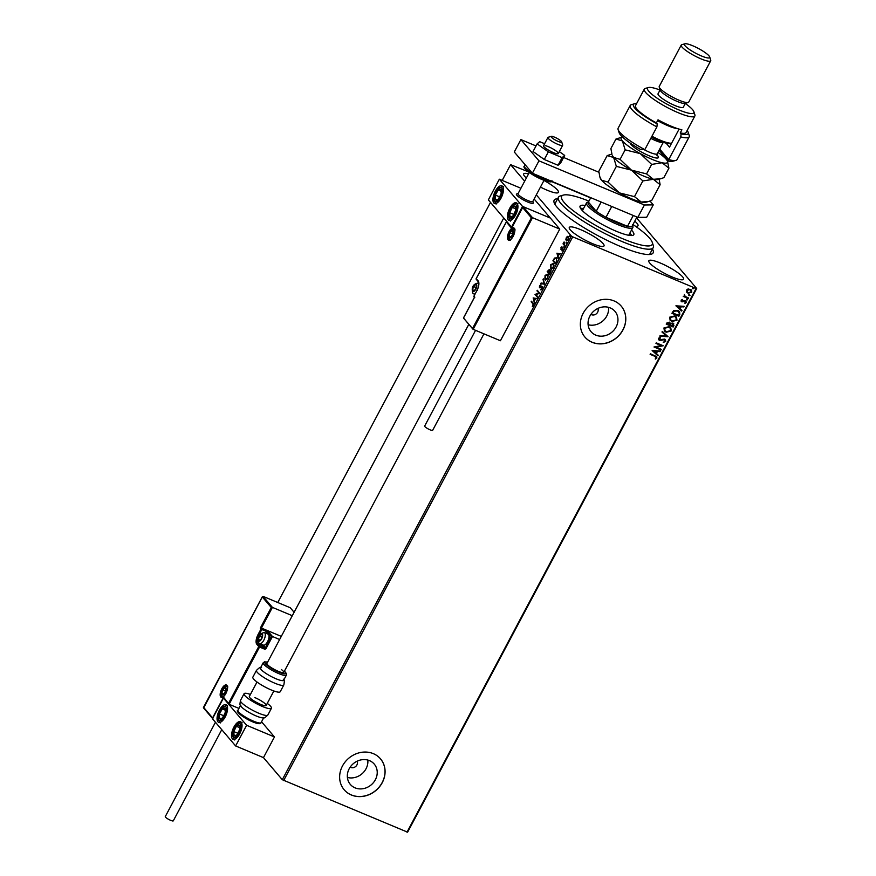<?xml version="1.0" encoding="UTF-8"?>
<svg xmlns="http://www.w3.org/2000/svg" width="876" height="876" viewBox="0 0 876 876"><rect width="100%" height="100%" fill="white"/><g stroke="black" fill="none" stroke-linecap="round" stroke-linejoin="round"><path stroke-width="1.31" d="M652.478 249.047A56.053 10.709 -152 0 1 651.207 254.226A56.053 10.709 -152 0 1 620.646 246.539A56.053 10.709 -152 0 1 554.114 202.608A56.053 10.709 -152 0 1 557.705 198.655M649.346 254.522A53.666 10.249 28 0 0 649.926 253.843L653.222 247.634A53.666 10.249 -152 0 1 602.403 232.228A53.666 10.249 -152 0 1 558.253 197.823A53.666 10.249 -152 0 1 558.45 197.242A53.666 10.249 -152 0 1 560.29 195.961L563.421 195.074A51.279 9.8 28 0 0 561.461 196.848A51.279 9.8 28 0 0 604.987 230.421A51.279 9.8 28 0 0 652.412 243.9A51.279 9.8 28 0 0 652.248 242.302A51.279 9.8 28 0 0 632.976 224.53M590.906 314.396A4.774 4.216 139.6 0 0 591.464 314.692A4.774 4.216 139.6 0 0 596.655 313.531A4.774 4.216 139.6 0 0 597.903 308.44M350.181 767.135A4.774 4.216 139.6 0 0 350.75 767.42A4.774 4.216 139.6 0 0 355.941 766.259A4.774 4.216 139.6 0 0 357.178 761.167M355.054 787.852A15.691 13.874 139.6 0 0 373.57 782.443A15.691 13.874 139.6 0 0 374.227 764.069A15.691 13.874 139.6 0 0 369.519 760.642A15.691 13.874 139.6 0 0 350.991 766.04A15.691 13.874 139.6 0 0 350.334 784.425A15.691 13.874 139.6 0 0 355.054 787.852M347.4 777.461A15.691 13.874 139.6 0 0 367.821 760.061M595.768 335.125A15.691 13.874 139.6 0 0 614.295 329.715A15.691 13.874 139.6 0 0 614.952 311.341A15.691 13.874 139.6 0 0 610.233 307.914A15.691 13.874 139.6 0 0 591.705 313.312A15.691 13.874 139.6 0 0 591.059 331.697A15.691 13.874 139.6 0 0 595.768 335.125M588.125 324.733A15.691 13.874 139.6 0 0 608.546 307.334M592.077 342.275A23.849 21.079 139.6 0 0 620.23 334.063A23.849 21.079 139.6 0 0 621.226 306.129A23.849 21.079 139.6 0 0 614.065 300.928A23.849 21.079 139.6 0 0 585.913 309.14A23.849 21.079 139.6 0 0 584.916 337.074A23.849 21.079 139.6 0 0 592.077 342.275M584.883 337.03A23.849 21.079 139.6 0 0 592.012 342.188A23.849 21.079 139.6 0 0 620.142 334.008A23.849 21.079 139.6 0 0 621.193 306.085M351.364 795.003A23.849 21.079 139.6 0 0 379.516 786.79A23.849 21.079 139.6 0 0 380.512 758.857A23.849 21.079 139.6 0 0 373.34 753.656A23.849 21.079 139.6 0 0 345.199 761.868A23.849 21.079 139.6 0 0 344.202 789.802A23.849 21.079 139.6 0 0 351.364 795.003M344.159 789.758A23.849 21.079 139.6 0 0 351.287 794.915A23.849 21.079 139.6 0 0 379.418 786.736A23.849 21.079 139.6 0 0 380.469 758.824M592.625 243.681A19.677 3.756 28 0 0 604.024 245.915A19.677 3.756 28 0 0 580.678 229.665A19.677 3.756 28 0 0 569.28 227.442A19.677 3.756 28 0 0 592.625 243.681M635.461 226.238A19.677 3.756 28 0 0 638.002 225.712A19.677 3.756 28 0 0 634.761 221.157M540.448 187.081A19.677 3.756 28 0 0 547.018 190.158A19.677 3.756 28 0 0 558.428 192.391A19.677 3.756 28 0 0 543.974 180.456M672.199 277.013A19.677 3.756 28 0 0 683.598 279.236A19.677 3.756 28 0 0 660.252 262.997A19.677 3.756 28 0 0 648.853 260.763A19.677 3.756 28 0 0 672.199 277.013M636.523 217.861L696.705 288.5L407.614 832.189L282.291 779.706L263.468 757.62L274.462 736.946L261.552 721.78M565.863 239.367L566.356 237.506L567.451 236.356L568.404 236.597L568.272 239.75L566.225 240.67L566.257 239.476M566.75 237.67L567.451 236.356L568.404 236.597M566.553 240.911L566.257 239.531M564.878 246.025L563.027 243.846L564.1 241.94L564.878 246.025M560.947 247.667L561.779 246.901L561.155 248.729L562.896 248.215L561.954 250.864L562.611 248.784L560.87 249.299L561.253 247.799M561.155 248.729L562.918 248.226M562.348 250.635L563.005 248.948L562.37 248.707M561.253 249.452L562.184 247.065M556.359 262.055L555.461 263.742L552.931 260.763L554.519 258.059L556.588 257.84L556.359 262.055M549.734 274.495L547.204 271.527L549.263 269.567L549.438 270.881L550.697 270.498L549.734 274.495M544.565 284.24L540.799 283.583L541.116 282.981L543.974 283.474L543.306 278.853L544.565 284.24M537.853 296.855L537.557 297.413L535.028 294.435L538.839 293.033L537.24 290.263L539.78 293.241L535.97 294.643L537.853 296.855M532.816 303.742L531.13 301.76L531.425 301.213L533.134 303.216L533.32 305.582L532.301 306.6L533.21 303.906L531.13 301.76M282.291 779.706L571.371 236.016L536.309 194.866M524.669 181.201L510.577 164.655L502.2 180.401M490.505 202.4L277.758 602.513M533.145 297.96L536.966 298.519L535.433 298.924L534.36 300.95L534.448 303.249L533.199 297.873M542.189 288.905L540.766 289.879L542.014 287.12L539.441 287.722L539.539 285.74L540.711 284.842L539.736 287.153L542.31 286.572L542.189 288.905M542.551 287.646L541.664 287.01M539.988 287.897L539.945 285.905L541.116 285.018M539.736 287.153L540.853 286.813M545.584 280.101L544.938 279.707L545.047 275.382L547.883 274.122L547.741 278.459L545.387 280.046M551.311 269.348L550.654 268.943L550.774 264.618L553.599 263.358L553.457 267.706L551.103 269.282M556.917 253.252L560.739 253.81L559.206 254.204L558.132 256.241L558.22 258.54L556.972 253.153M563.914 247.634L563.805 246.857L564.221 247.361M564.166 247.744L564.253 246.649M566.181 243.364L566.071 242.597L566.487 243.09M566.433 243.473L566.531 242.378M569.882 236.411L569.772 235.633L570.188 236.137M570.134 236.52L570.221 235.425M510.577 164.655L528.316 171.805M551.245 181.409L590.632 197.91M686.532 291.905L686.488 290.055L688.12 288.905L691.416 289.967L691.755 292.255L688.043 293.208L686.828 292.343M688.306 298.53L683.225 296.406L684.265 296.154L684.342 294.489L685.196 296.438L688.602 297.971L688.306 298.53L683.269 296.307M684.342 294.489L685.196 296.438M685.448 300.731L686.291 302.527L684.999 303.381L685.174 301.3L681.856 301.837L681.079 300.216L682.371 299.45L682.119 301.267L684.561 300.588L686.127 301.213M682.327 299.461L681.583 300.282L682.119 301.267M685.634 302.329L684.627 301.235M684.474 301.059L682.59 301.815L681.221 301.399M679.787 314.572L678.889 316.247L671.925 313.334L672.505 312.239L673.677 310.619L677.86 310.378L679.612 311.593L679.787 314.572L678.889 316.247M672.867 323.025L673.94 325.565L673.162 327.011L666.209 324.098L666.745 323.069L669.363 322.127L670.479 323.43L672.867 323.025L673.753 323.649M667.983 336.745L659.792 336.154L660.11 335.552L666.329 336.001L661.982 332.026L662.311 331.424L668.038 336.658L659.869 336.001M661.281 349.36L660.986 349.918L654.022 347.005L661.139 345.56L655.949 343.392L656.244 342.834L663.209 345.746L656.102 347.192L661.281 349.36M656.146 357.802L654.755 356.269L650.123 354.331L650.419 353.773L656.726 356.674L656.858 358.087L655.325 359.116L655.938 356.893M406.99 832.2L696.07 288.511L572.729 236.859L283.649 780.549M652.149 350.531L660.394 351.035L660.066 351.637L657.449 351.451L656.365 353.477L658.205 355.163L657.876 355.765L652.149 350.531M664.851 340.983L663.428 339.373L659.365 340.282L658.423 338.311L660.351 337.402L660.548 338.016L659.135 338.618L659.628 339.713L664.654 339.1L665.727 341.41L663.34 342.406L664.993 341.158L664.347 339.647L660.581 340.446L658.61 339.757M664.873 340.019L664.205 339.483L664.873 340.019M660.263 337.413L658.993 338.443L659.628 339.713M664.654 339.1L665.464 339.669M666.165 332.245L664.391 330.975L663.931 327.952L669.089 326.66L670.797 327.865L671.279 330.975L666.165 332.245L664.326 330.898M671.892 321.481L670.118 320.222L669.658 317.189L674.816 315.907L676.513 317.101L676.995 320.211L671.892 321.481L670.052 320.134M675.922 305.823L684.167 306.326L683.838 306.928L681.221 306.742L680.137 308.768L681.977 310.443L681.648 311.057L675.922 305.823M687.233 298.99L687.561 299.701L686.74 299.92L687.375 299.165L687.704 299.866L686.543 299.384M689.5 294.719L689.828 295.431L689.007 295.65L689.642 294.894L689.981 295.595L688.821 295.113M693.201 287.766L693.529 288.478L692.708 288.697L693.343 287.941L693.672 288.642L692.511 288.16M528.567 173.864A19.677 3.756 28 0 0 523.673 173.919A19.677 3.756 28 0 0 526.366 178.003M571.371 236.016L572.729 236.859M696.07 288.511L696.705 288.5M558.45 197.242L555.154 203.451A53.666 10.249 28 0 0 554.913 204.305M655.993 357.627L654.613 356.105L650.178 354.243M656.65 356.598L656.858 358.087M656.715 357.923L655.182 358.952M660.165 351.013L660.066 351.637M659.924 351.473L657.449 351.451M657.296 351.276L656.365 353.477M658.04 355.01L657.876 355.765M657.734 355.59L652.16 350.51M656.606 351.385L653.704 351.024L655.774 352.94L656.606 351.385L653.846 351.188M661.084 349.283L660.986 349.918M660.843 349.754L654.065 346.918M655.993 343.293L661.139 345.56M662.99 345.702L656.102 347.192M665.399 339.592L665.727 341.41M665.585 341.246L663.198 342.231M659.223 340.118L658.544 339.669M658.993 338.443L659.486 339.549L658.993 338.443M662.004 332.004L666.329 336.001M670.72 327.777L671.279 330.975M671.136 330.8L666.023 332.07M670.118 328.128L668.651 327.055L664.523 328.051L664.983 330.613M668.793 327.219L664.665 328.226L665.048 330.701L666.461 331.686L670.556 330.69L670.195 328.204L668.651 327.055M673.677 323.562L673.162 327.011M673.02 326.836L666.253 324M673.042 323.89L670.72 323.77L670.02 324.897L672.746 326.157L672.571 323.583L670.863 323.934L670.162 325.073M669.549 323.003L668.935 322.521L667.074 323.671L669.45 324.766L669.078 322.686L667.216 323.835M668.935 322.521L669.483 322.915M672.429 323.419L672.976 323.802M676.447 317.013L676.995 320.211M676.852 320.047L671.739 321.317M675.845 317.364L674.367 316.291L670.239 317.298L670.698 319.85M674.52 316.455L670.381 317.462L670.775 319.937L672.177 320.923L676.272 319.926L675.922 317.451L674.367 316.291M678.747 316.083L671.969 313.247M679.535 311.506L679.634 314.396M678.856 311.779L677.422 310.761L674.027 311.024L672.79 312.907L678.473 315.393L679.404 313.236L677.564 310.936L674.181 311.188L672.932 313.071M683.937 306.304L683.838 306.928M683.696 306.764L681.221 306.742M681.068 306.567L680.137 308.768M681.813 310.301L681.648 311.057M681.506 310.881L675.933 305.79M680.378 306.677L677.476 306.304L679.546 308.232L680.378 306.677L677.619 306.48M681.583 300.282L681.977 301.103L681.583 300.282M685.306 300.567L686.291 302.527M686.149 302.351L684.857 303.216M685.492 302.154L685.032 301.136L685.492 302.154M681.703 301.673L681.156 301.311M686.74 299.92L686.401 299.209M684.375 295.026L685.054 296.274L684.375 295.026M689.007 295.65L688.667 294.949M691.339 289.89L691.755 292.255M691.613 292.091L688.043 293.208M687.901 293.033L686.39 291.741M690.803 290.274L689.784 289.507L686.97 290.142L687.332 291.905M689.927 289.682L687.112 290.317L687.408 291.993L688.35 292.65L691.131 292.004L690.879 290.361L689.784 289.507M692.708 288.697L692.368 287.985M532.652 306.261L532.827 305.604M533.451 305.45L533.21 303.906M533.593 298.037L536.922 298.617M534.688 302.8L533.55 298.125M535.05 298.847L533.78 298.639L534.218 300.413L535.389 299.001M537.656 297.227L535.028 294.435M535.488 294.489L538.839 293.033M539.233 293.208L536.944 290.821M541.204 289.825L540.875 289.277M541.28 289.441L542.299 288.806M541.248 286.978L542.715 286.737M541.237 283.66L541.116 282.981M541.51 283.145L543.974 283.474M544.368 283.638L542.989 279.455M545.332 279.871L544.806 277.878M545.452 275.546L548.277 274.287M548.398 275.995L547.401 274.506M545.803 279.477L545.222 279.148L547.467 278.174L547.62 274.571M545.628 279.313L547.861 278.338M547.982 274.845L545.321 275.655L545.222 279.148M549.832 274.308L547.204 271.527M548.146 270.673L549.657 269.742M549.843 271.045L551.092 270.662M550.96 271.648L549.482 271.396L548.836 272.535L549.778 273.64L550.402 271.056L549.482 271.396M549.121 272.108L549.372 270.301L547.763 271.275L548.573 272.228L548.967 270.136L548.069 270.695M551.048 269.107L550.522 267.114M551.168 264.782L554.004 263.534M554.114 265.231L553.128 263.753M551.519 268.724L550.949 268.385L553.194 267.421L553.336 263.807M551.343 268.549L553.588 267.585M553.698 264.081L551.048 264.902L550.949 268.385M555.559 263.556L552.931 260.763M554.913 258.223L556.994 258.004M556.698 258.562L554.596 258.628L553.479 260.511L555.494 262.877L556.895 260.862L556.096 258.19M556.545 260.709L556.293 258.245M557.366 253.328L560.695 253.898M558.472 258.081L557.322 253.416M558.822 254.139L557.552 253.92L557.99 255.693L559.173 254.281M564.976 245.838L563.027 243.846M567.856 236.531L568.798 236.761M568.765 237.933L568.042 237.078M566.991 240.352L568.042 239.487L568.25 237.122M566.925 240.287L568.436 239.652M568.502 237.319L566.575 237.768L566.531 240.123M533.188 202.498A9.537 1.818 -152 0 1 533.276 202.717A9.537 1.818 -152 0 1 533.276 203.112A9.537 1.818 -152 0 1 527.746 202.038A9.537 1.818 -152 0 1 516.424 194.154A9.537 1.818 -152 0 1 516.752 193.924L518.099 193.541M515.559 215.036A9.537 4.073 112.7 0 1 508.978 220.434A9.537 4.073 112.7 0 1 509.777 208.236A9.537 4.073 112.7 0 1 516.358 202.838A9.537 4.073 112.7 0 1 515.559 215.036M495.301 191.242A9.537 4.073 -67.3 0 0 494.502 203.451A9.537 4.073 -67.3 0 0 501.083 198.042A9.537 4.073 -67.3 0 0 501.882 185.843A9.537 4.073 -67.3 0 0 495.301 191.242M499.342 179.208L522.512 206.397L511.518 227.07L488.348 199.881L499.342 179.208L520.924 188.252M522.512 206.397L550.358 218.058L534.119 198.994M219.405 710.129A9.537 4.073 112.7 0 1 225.986 704.731A9.537 4.073 112.7 0 1 225.198 716.929A9.537 4.073 112.7 0 1 218.617 722.328A9.537 4.073 112.7 0 1 219.405 710.129M239.674 733.913A9.537 4.073 -67.3 0 0 240.462 721.715A9.537 4.073 -67.3 0 0 233.881 727.124A9.537 4.073 -67.3 0 0 233.093 739.322A9.537 4.073 -67.3 0 0 239.674 733.913M246.616 725.284L235.622 745.947L212.463 718.769L223.446 698.095L246.616 725.284L274.462 736.946M235.622 745.947L263.468 757.62M561.604 141.715A5.968 1.139 28 0 0 556.709 138.189A5.968 1.139 28 0 0 551.332 136.36A5.968 1.139 28 0 0 551.19 136.897A5.968 1.139 28 0 0 557.114 140.948A5.968 1.139 28 0 0 561.669 141.857A5.968 1.139 28 0 0 561.604 141.715M562.589 144.748A8.344 1.599 -152 0 1 562.677 144.945A8.344 1.599 -152 0 1 562.666 145.296A8.344 1.599 -152 0 1 555.581 143.314A8.344 1.599 -152 0 1 548.004 137.992A8.344 1.599 -152 0 1 547.927 137.455A8.344 1.599 -152 0 1 548.212 137.258L551.332 136.36M529.279 172.517L518.034 193.684A8.344 1.599 28 0 0 518.11 194.22A8.344 1.599 28 0 0 525.688 199.542A8.344 1.599 28 0 0 532.772 201.524L544.029 180.357M533.276 203.112A9.537 1.818 -152 0 1 525.173 200.856A9.537 1.818 -152 0 1 516.522 194.779A9.537 1.818 -152 0 1 516.424 194.154M281.295 636.381L261.42 628.059L272.414 607.386L271.264 607.495L262.296 596.961L262.997 596.337L272.414 607.386L292.288 615.708M203.648 707.972L262.296 596.961L262.997 596.337L290.252 607.747L294.106 612.28M203.593 707.359L212.572 717.893L223.566 697.219L229.118 704.293L238.94 708.41M263.129 644.999A6.439 2.748 -67.3 0 0 263.424 645.492L265.373 647.78L271.308 636.622L272.458 636.502L266.195 648.284A1.434 1.27 139.6 0 1 264.333 649.028L259.559 647.025L229.118 704.293L228.625 703.165L258.748 646.521L256.788 644.232A7.873 3.362 112.7 0 1 258.037 634.607L261.004 629.023L260.281 628.169L261.42 628.059L268.33 631.662L272.458 636.502L279.63 639.513M212.572 717.893L213.054 719.01M223.566 697.219L224.048 698.347L223.566 697.219M463.743 318.284L473.16 329.321L500.415 340.742L559.764 229.107L550.358 218.058L523.103 206.648L532.509 217.697L559.764 229.107M531.371 217.806L472.679 328.204L473.16 329.321L532.509 217.697L531.371 217.806L522.392 207.273L523.103 206.648L512.11 227.322L511.398 227.946L506.339 222L476.215 278.645L478.176 280.933A7.873 3.362 112.7 0 1 476.938 290.558L473.971 296.143L474.693 296.997L463.7 317.67M474.737 297.61L474.693 296.997L474.737 297.61M472.898 290.854A3.581 1.533 -67.3 0 0 473.664 291.084A3.581 1.533 -67.3 0 0 475.635 289.036A3.581 1.533 -67.3 0 0 476.511 285.707A3.581 1.533 -67.3 0 0 475.427 284.437A3.581 1.533 -67.3 0 0 473.456 286.485A3.581 1.533 -67.3 0 0 472.58 289.803A3.581 1.533 -67.3 0 0 472.898 290.854M473.248 290.504L473.664 291.084L475.635 289.036L476.511 285.707L475.427 284.437L473.456 286.485L472.58 289.803L473.248 290.504M476.73 284.974L475.427 284.437M476.161 287.613L473.456 286.485M474.332 290.536L472.58 289.803M258.77 640.509A3.581 1.533 -67.3 0 0 259.537 640.728A3.581 1.533 -67.3 0 0 261.508 638.681A3.581 1.533 -67.3 0 0 262.395 635.363A3.581 1.533 -67.3 0 0 261.311 634.082A3.581 1.533 -67.3 0 0 259.34 636.129A3.581 1.533 -67.3 0 0 258.453 639.458A3.581 1.533 -67.3 0 0 258.77 640.509M259.121 640.148L259.537 640.728L261.508 638.681L262.395 635.363L261.311 634.082L259.34 636.129L258.453 639.458L259.121 640.148M268.954 635.735A5.157 2.201 112.7 0 1 269.107 636.118A5.157 2.201 112.7 0 1 268.417 640.75A5.157 2.201 112.7 0 1 265.592 644.495A5.157 2.201 112.7 0 1 265.22 644.659M259.712 643.575L263.413 645.119A5.968 2.551 -67.3 0 0 264.793 644.933A5.968 2.551 -67.3 0 0 268.067 640.608A5.968 2.551 -67.3 0 0 268.855 635.242A5.968 2.551 -67.3 0 0 268.461 634.454A5.968 2.551 -67.3 0 0 268.012 634.125L264.311 632.571A5.968 2.551 112.7 0 1 264.76 632.899A5.968 2.551 112.7 0 1 264.103 639.633A5.968 2.551 112.7 0 1 259.712 643.575L258.694 642.82C257.04 637.016 258.913 633.589 264.311 632.571M262.603 634.629L261.311 634.082M262.034 637.257L259.34 636.129M260.205 640.192L258.453 639.458M222.197 694.263A3.581 1.533 -67.3 0 0 222.953 694.493A3.581 1.533 -67.3 0 0 224.924 692.445A3.581 1.533 -67.3 0 0 225.811 689.116A3.581 1.533 -67.3 0 0 224.727 687.846A3.581 1.533 -67.3 0 0 222.756 689.894A3.581 1.533 -67.3 0 0 221.869 693.212A3.581 1.533 -67.3 0 0 222.197 694.263M222.548 693.902L222.953 694.493L224.924 692.445L225.811 689.116L224.727 687.846L222.756 689.894L221.869 693.212L222.548 693.902M226.03 688.383L224.727 687.846M225.45 691.022L222.756 689.894M223.621 693.945L221.869 693.212M509.471 237.1A3.581 1.533 -67.3 0 0 510.237 237.319A3.581 1.533 -67.3 0 0 512.208 235.272A3.581 1.533 -67.3 0 0 513.095 231.954A3.581 1.533 -67.3 0 0 512.011 230.673A3.581 1.533 -67.3 0 0 510.04 232.72A3.581 1.533 -67.3 0 0 509.153 236.049A3.581 1.533 -67.3 0 0 509.471 237.1M509.832 236.739L510.237 237.319L512.208 235.272L513.095 231.954L512.011 230.673L510.04 232.72L509.153 236.049L509.832 236.739M513.303 231.22L512.011 230.673M512.734 233.848L510.04 232.72M510.905 236.783L509.153 236.049M501.477 191.483A5.968 2.551 -67.3 0 0 501.039 189.599A5.968 2.551 -67.3 0 0 498.181 190.037A5.968 2.551 -67.3 0 0 495.334 195.085A5.968 2.551 -67.3 0 0 495.345 199.684A5.968 2.551 -67.3 0 0 498.203 199.246A5.968 2.551 -67.3 0 0 501.05 194.209A5.968 2.551 -67.3 0 0 501.477 191.483M501.171 191.964L501.039 189.599L498.181 190.037L495.334 195.085L495.345 199.684L498.203 199.246L501.05 194.209L501.171 191.964M501.105 193.563L499.32 197.538M501.16 191.286L498.181 190.037M499.32 196.75L495.334 195.085M225.592 710.359A5.968 2.551 -67.3 0 0 225.143 708.487A5.968 2.551 -67.3 0 0 222.285 708.925A5.968 2.551 -67.3 0 0 219.438 713.962A5.968 2.551 -67.3 0 0 219.46 718.572A5.968 2.551 -67.3 0 0 222.307 718.134A5.968 2.551 -67.3 0 0 225.154 713.086A5.968 2.551 -67.3 0 0 225.592 710.359M225.285 710.841L225.143 708.487L222.285 708.925L219.438 713.962L219.46 718.572L222.307 718.134L225.154 713.086L225.285 710.841M225.22 712.451L223.424 716.415M225.263 710.173L222.285 708.925M223.424 715.626L219.438 713.962M235.469 736.004A5.968 2.551 -67.3 0 0 237.144 734.745A5.968 2.551 -67.3 0 0 239.794 729.467A5.968 2.551 -67.3 0 0 239.422 725.24A5.968 2.551 -67.3 0 0 236.4 726.292A5.968 2.551 -67.3 0 0 233.761 731.57A5.968 2.551 -67.3 0 0 234.133 735.796A5.968 2.551 -67.3 0 0 235.469 736.004M235.775 735.325L237.144 734.745L239.794 729.467L239.422 725.24L236.4 726.292L233.761 731.57L234.133 735.796L235.775 735.325M239.805 729.117L237.779 733.694M239.761 727.693L236.4 726.292M237.735 733.234L233.761 731.57M511.354 217.128A5.968 2.551 -67.3 0 0 513.04 215.868A5.968 2.551 -67.3 0 0 515.69 210.59A5.968 2.551 -67.3 0 0 515.318 206.364A5.968 2.551 -67.3 0 0 512.296 207.404A5.968 2.551 -67.3 0 0 509.646 212.682A5.968 2.551 -67.3 0 0 510.029 216.919A5.968 2.551 -67.3 0 0 511.354 217.128M511.672 216.449L513.04 215.868L515.69 210.59L515.318 206.364L512.296 207.404L509.646 212.682L510.029 216.919L511.672 216.449M515.69 210.229L513.675 214.817M515.657 208.816L512.296 207.404M513.632 214.357L509.646 212.682M267.848 715.013C262.712 720.028 264.651 716.776 262.767 717.86A13.118 2.508 -152 0 1 256.241 715.988A13.118 2.508 -152 0 1 240.955 706.264C240.801 704.096 239.192 707.523 240.473 700.461A15.505 2.967 28 0 0 258.869 713.261A15.505 2.967 28 0 0 267.848 715.013L271.44 708.257A15.505 2.967 -152 0 1 262.461 706.505A15.505 2.967 -152 0 1 244.065 693.704A15.505 2.967 -152 0 1 250.426 694.438M254.85 697.581A9.537 1.818 -152 0 1 266.173 705.454A9.537 1.818 -152 0 1 260.643 704.381A9.537 1.818 -152 0 1 249.331 696.497L257.018 682.021M267.268 703.395A15.505 2.967 -152 0 1 271.44 708.257M263.205 662.782L260.457 667.95A13.118 2.508 28 0 0 263.807 671.925A13.118 2.508 28 0 0 275.94 678.747A13.118 2.508 28 0 0 283.627 680.269L286.375 675.1A13.118 2.508 -152 0 1 278.688 673.578A13.118 2.508 -152 0 1 266.556 666.756A13.118 2.508 -152 0 1 263.205 662.782L264.497 661.862L267.585 662.168M503.766 217.971L266.917 663.428A9.537 1.818 28 0 0 269.348 666.318A9.537 1.818 28 0 0 278.174 671.279A9.537 1.818 28 0 0 283.758 672.385A9.537 1.818 28 0 0 281.327 669.483M256.449 670.403L252.857 677.159A15.505 2.967 28 0 0 256.81 681.867A15.505 2.967 28 0 0 271.155 689.927A15.505 2.967 28 0 0 280.232 691.722L283.824 684.966A15.505 2.967 -152 0 1 274.746 683.17A15.505 2.967 -152 0 1 260.402 675.111A15.505 2.967 -152 0 1 256.449 670.403C261.585 665.399 259.646 668.651 261.53 667.556M221.759 729.686L173.284 820.856A4.533 0.865 -152 0 1 170.656 820.341A4.533 0.865 -152 0 1 165.279 816.596L215.441 722.262M483.957 333.844L432.656 430.313A4.533 0.865 -152 0 1 429.152 429.404A4.533 0.865 -152 0 1 424.882 426.601A4.533 0.865 -152 0 1 424.663 426.065L475.558 330.329M547.927 137.455L543.536 145.723A8.344 1.599 28 0 0 548.015 149.84A8.344 1.599 28 0 0 556.578 153.672A8.344 1.599 28 0 0 558.275 153.563A8.344 1.599 28 0 0 553.785 149.446A8.344 1.599 28 0 0 545.222 145.613M544.598 143.719L539.671 141.66L537.119 143.872L533.057 151.515L544.292 159.498L558.067 165.279L560.618 163.067L564.681 155.413L559.315 151.603M537.119 143.872L548.354 151.855L544.292 159.498M548.354 151.855L562.14 157.625L558.067 165.279M562.14 157.625L564.681 155.413M536.024 145.931L520.881 139.591L538.97 160.834L644.408 204.984L653.266 204.874L650.003 201.042M598.921 172.276L563.586 157.472M653.266 204.874L646.674 217.27L637.816 217.39L644.408 204.984M520.881 139.591L514.278 151.997L532.378 173.229L637.816 217.39M538.97 160.834L532.378 173.229M652.248 242.302L653.255 245.389A53.666 10.249 -152 0 1 653.419 247.065A53.666 10.249 -152 0 1 653.222 247.634M631.705 235.534A30.408 5.814 28 0 0 629.833 233.202M583.504 208.565A30.408 5.814 28 0 0 580.514 208.313M631.486 230.103A30.408 5.814 -152 0 1 633.906 234.33A30.408 5.814 -152 0 1 633.786 234.648A30.408 5.814 -152 0 1 604.987 225.92A30.408 5.814 -152 0 1 579.967 206.418A30.408 5.814 -152 0 1 580.087 206.101A30.408 5.814 -152 0 1 585.146 205.466M588.935 201.108A51.279 9.8 28 0 0 563.421 195.074M632.527 225.384L632.866 226.424A26.236 5.015 -152 0 1 632.855 227.53A26.236 5.015 -152 0 1 617.646 224.552A26.236 5.015 -152 0 1 586.515 202.893A26.236 5.015 -152 0 1 587.413 202.268L588.475 201.962M601.155 202.038L596.238 211.269L588.409 202.082A25.043 4.785 28 0 0 596.238 211.269A25.043 4.785 28 0 0 605.984 217.314A25.043 4.785 28 0 0 617.832 223.095A25.043 4.785 28 0 0 627.512 226.326A25.043 4.785 28 0 0 632.056 226.271A25.043 4.785 28 0 0 632.362 224.88M611.755 206.473L605.984 217.314L627.512 226.326L633.271 215.485M588.409 202.082L590.752 197.68M632.056 226.271L636.962 217.029M680.783 136.897L681.079 133.875A31.01 5.924 28 0 0 688.197 132.342L689.204 135.43A33.398 6.384 -152 0 1 689.182 136.82A33.398 6.384 -152 0 1 680.783 136.897L668.695 159.629A33.398 6.384 28 0 0 675.943 160.363L672.823 161.25A31.01 5.924 -152 0 1 668.355 161.096L660.427 151.789A16.699 3.186 28 0 0 659.015 150.365M675.943 160.363A33.398 6.384 28 0 0 677.093 159.563L689.182 136.82M659.705 149.073L668.695 159.629L668.355 161.096M660.022 90.042A26.236 5.015 28 0 0 648.426 87.534A26.236 5.015 28 0 0 654.657 96.437A26.236 5.015 28 0 0 678.648 109.818A26.236 5.015 28 0 0 693.869 111.69A26.236 5.015 28 0 0 685.295 103.488M693.869 111.69L694.876 114.778A28.623 5.464 -152 0 1 694.865 115.982A28.623 5.464 -152 0 1 678.276 112.741A28.623 5.464 -152 0 1 644.32 89.1A28.623 5.464 -152 0 1 645.294 88.421L648.426 87.534M681.221 45.092L659.245 86.439A16.699 3.186 28 0 0 659.234 87.129L660.241 90.217A14.312 2.737 28 0 0 677.225 101.441A14.312 2.737 28 0 0 685.032 103.401L688.153 102.514A16.699 3.186 28 0 0 688.733 102.109L710.71 60.762A16.699 3.186 -152 0 1 701.041 58.878A16.699 3.186 -152 0 1 681.221 45.092A16.699 3.186 -152 0 1 681.802 44.687L684.923 43.8A14.312 2.737 28 0 0 688.328 48.662A14.312 2.737 28 0 0 701.413 55.955A14.312 2.737 28 0 0 709.713 56.984A14.312 2.737 28 0 0 692.73 45.76A14.312 2.737 28 0 0 684.923 43.8M659.234 87.129A16.699 3.186 28 0 0 679.053 100.225A16.699 3.186 28 0 0 688.153 102.514M660.121 89.856L658.051 93.754A14.312 2.737 28 0 0 675.035 105.569A14.312 2.737 28 0 0 683.324 107.19L685.393 103.291M644.32 89.1L635.527 105.646A28.623 5.464 28 0 0 656.387 122.914L658.029 119.815A28.623 5.464 -152 0 0 671.125 126.177A28.623 5.464 -152 0 0 681.9 129.812L680.258 132.911A28.623 5.464 28 0 0 686.072 132.517L694.865 115.982M656.912 126.9L644.824 149.632A33.398 6.384 28 0 1 618.106 129.604A33.398 6.384 28 0 1 618.117 128.214L630.216 105.47A33.398 6.384 -152 0 1 631.355 104.671L634.487 103.784A31.01 5.924 28 0 0 657.208 123.877L656.912 126.9A33.398 6.384 -152 0 1 630.216 105.47M681.079 133.875L680.258 132.911M688.197 132.342A31.01 5.924 28 0 0 687.134 130.502M636.589 103.631A31.01 5.924 28 0 0 634.487 103.784M656.387 122.914L657.208 123.877M644.824 149.632L640.509 149.435A31.01 5.924 -152 0 1 619.113 132.692L618.106 129.604M679.108 129.079L669.505 147.146L666.11 143.16M670.523 143.489L671.093 144.157M709.713 56.984L710.721 60.072A16.699 3.186 -152 0 1 710.71 60.762M677.991 128.739A21.462 4.106 -152 0 1 658.029 120.921A21.462 4.106 -152 0 1 657.58 120.669M611.897 154.066L607.167 155.589L598.812 171.291L599.874 177.018L601.538 180.204L608.01 182.077L616.354 166.374L631.465 170.141L642.842 180.938L634.487 196.64L619.376 192.873L608.01 182.077M607.167 155.589L613.627 157.461L616.354 166.374M642.842 180.938L653.354 179.306L660.121 184.705L651.777 200.407L648.645 201.469L641.265 202.038L634.487 196.64M660.121 184.705L659.146 179.23M622.507 137.05A26.236 5.015 28 0 0 622.048 137.149A26.236 5.015 28 0 0 622.42 140.926A26.236 5.015 28 0 0 640.257 153.596A26.236 5.015 28 0 0 662.147 162.761L668.914 168.17L663.866 177.664L660.745 178.726L653.354 179.306L646.576 173.897L631.465 170.141L620.098 159.344L613.627 157.461L612.335 155.402A26.236 5.015 28 0 0 613.627 157.461A26.236 5.015 28 0 0 631.465 170.141A26.236 5.015 28 0 0 653.354 179.306A26.236 5.015 28 0 0 657.777 179.569L660.581 178.77M599.874 177.018L600.246 178.146A26.236 5.015 28 0 0 601.538 180.204A26.236 5.015 -152 0 0 619.376 192.873A26.236 5.015 28 0 0 641.265 202.038A26.236 5.015 28 0 0 645.689 202.312L648.492 201.513M611.963 154.275L610.9 148.548L615.959 139.043L622.42 140.926L625.146 149.84L640.257 153.596L651.635 164.403L662.147 162.761A26.236 5.015 28 0 0 667.49 161.304A26.236 5.015 28 0 0 666.187 159.257A26.236 5.015 28 0 0 657.931 152.413M622.048 137.149L615.959 139.043M668.914 168.17L667.49 161.304M651.635 164.403L646.576 173.897M625.146 149.84L620.098 159.344M651.941 136.251A21.462 4.106 28 0 0 671.618 143.16L670.304 143.554A20.279 3.876 -152 0 1 651.503 137.083M220.763 696.957A6.679 2.858 112.7 0 1 221.814 688.788A6.679 2.858 112.7 0 1 226.917 685.382A6.679 2.858 112.7 0 1 225.866 693.54A6.679 2.858 112.7 0 1 220.763 696.957M226.906 686.007A5.968 2.551 -67.3 0 0 226.742 685.919A5.968 2.551 -67.3 0 0 222.668 689.226M221.639 691.69A5.968 2.551 -67.3 0 0 221.694 696.584A5.968 2.551 -67.3 0 0 222.132 696.913C222.723 699.716 229.862 686.795 226.972 686.094L226.742 685.919M260.281 628.169L271.264 607.495M259.679 646.149L264.453 648.152L262.493 645.853L257.719 643.86L259.679 646.149A0.712 0.635 139.6 0 0 258.748 646.521L259.559 647.025L259.679 646.149M259.329 635.308L258.847 635.111A7.15 3.055 -67.3 0 0 257.719 643.86A0.712 0.635 139.6 0 0 256.788 644.232M263.424 645.492A0.712 0.635 -40.4 0 1 262.493 645.853A7.15 3.055 112.7 0 1 261.935 644.506M265.724 633.162L266.589 631.53L261.815 629.526L258.847 635.111L258.037 634.607M271.308 636.622L267.399 632.034L266.6 633.534M261.924 628.65A0.712 0.635 139.6 0 0 261.004 629.023L261.815 629.526L261.924 628.65M266.698 630.654L267.399 632.034A0.712 0.635 139.6 0 1 268.33 631.662M266.195 648.284L265.373 647.78A0.712 0.635 -40.4 0 1 264.453 648.152L264.333 649.028M514.201 228.209A6.679 2.858 112.7 0 1 513.15 236.378A6.679 2.858 112.7 0 1 508.047 239.783A6.679 2.858 112.7 0 1 509.098 231.614A6.679 2.858 112.7 0 1 514.201 228.209M508.912 234.516A5.968 2.551 -67.3 0 0 508.978 239.411A5.968 2.551 -67.3 0 0 509.416 239.75C510.007 242.553 517.147 229.621 514.256 228.921L514.026 228.745A5.968 2.551 -67.3 0 0 509.941 232.063M474.234 297.008A0.712 0.635 -40.4 0 1 473.971 296.143L473.927 296.055A0.712 0.712 0 0 0 474.015 296.855L474.431 297.336M474.025 296.033L476.938 290.558M477.31 290.558L476.894 290.471C478.778 286.441 479.227 283.495 478.23 281.645A0.712 0.635 -40.4 0 1 478.176 280.933M478.438 281.809A0.712 0.635 -40.4 0 1 478.23 281.645L476.27 279.356A0.712 0.635 -40.4 0 1 476.215 278.645L476.27 278.535M476.489 279.51A0.712 0.635 -40.4 0 1 476.27 279.356A0.712 0.712 0 0 1 476.183 278.557L506.448 221.639M472.679 291.27A4.051 1.73 -67.3 0 0 475.777 289.2A4.051 1.73 -67.3 0 0 476.413 284.24A4.051 1.73 -67.3 0 0 473.314 286.31A4.051 1.73 -67.3 0 0 472.679 291.27M475.142 293.778A5.968 2.551 112.7 0 1 473.828 293.92L472.821 293.175C471.168 287.361 473.04 283.944 478.438 282.926A5.968 2.551 112.7 0 1 478.734 283.101M258.551 640.925A4.051 1.73 -67.3 0 0 261.65 638.845A4.051 1.73 -67.3 0 0 262.285 633.895A4.051 1.73 -67.3 0 0 259.186 635.965A4.051 1.73 -67.3 0 0 258.551 640.925M221.978 694.679A4.051 1.73 -67.3 0 0 225.077 692.609A4.051 1.73 -67.3 0 0 225.712 687.649A4.051 1.73 -67.3 0 0 222.614 689.719A4.051 1.73 -67.3 0 0 221.978 694.679M509.252 237.516A4.051 1.73 -67.3 0 0 512.351 235.447A4.051 1.73 -67.3 0 0 512.997 230.487A4.051 1.73 -67.3 0 0 509.898 232.556A4.051 1.73 -67.3 0 0 509.252 237.516M502.408 190.596A7.632 3.263 -67.3 0 0 498.181 188.756A7.632 3.263 -67.3 0 0 493.976 198.699A7.632 3.263 -67.3 0 0 498.203 200.538A7.632 3.263 -67.3 0 0 502.408 190.596M226.512 709.472A7.632 3.263 -67.3 0 0 222.285 707.633A7.632 3.263 -67.3 0 0 218.091 717.575A7.632 3.263 -67.3 0 0 222.318 719.426A7.632 3.263 -67.3 0 0 226.512 709.472M235.096 737.548A7.632 3.263 -67.3 0 0 240.637 729.171A7.632 3.263 -67.3 0 0 238.447 723.488A7.632 3.263 -67.3 0 0 232.906 731.865A7.632 3.263 -67.3 0 0 235.096 737.548M510.993 218.661A7.632 3.263 -67.3 0 0 516.533 210.295A7.632 3.263 -67.3 0 0 514.343 204.612A7.632 3.263 -67.3 0 0 508.803 212.977A7.632 3.263 -67.3 0 0 510.993 218.661M261.092 722.645C260.577 724.255 257.763 723.992 252.66 721.835C242.981 717.86 234.965 710.754 237.922 710.327A13.118 2.508 28 0 0 253.493 721.156A13.118 2.508 28 0 0 261.092 722.645L263.665 717.805M252.573 721.769A11.925 2.278 -152 0 1 238.502 711.816M267.552 662.212A11.925 2.278 28 0 0 267.848 665.924A11.925 2.278 28 0 0 281.853 673.228A11.925 2.278 28 0 0 284.404 671.18M542.058 179.547A14.312 2.737 -152 0 1 525.085 167.699M551.946 180.697C552.438 182.558 549.175 182.197 542.145 179.613C527.648 173.163 521.866 166.429 524.571 166.133A15.505 2.967 28 0 0 542.967 178.934A15.505 2.967 28 0 0 551.19 181.113M659.639 149.205L660.427 151.789M656.956 154.942A15.976 3.055 -152 0 1 655.708 157.91A15.976 3.055 -152 0 1 641.845 152.227A15.976 3.055 -152 0 1 630.129 143.018M644.057 149.61A13.118 2.508 28 0 0 657.208 153.771L657.066 155.435L655.883 154.143M657.208 153.771L663.296 142.317A13.118 2.508 -152 0 1 650.824 138.353M266.173 705.454L273.87 690.978M283.758 672.385L468.824 324.328M562.666 145.296L558.275 153.563M532.849 201.381L533.276 202.717M561.669 141.857L562.677 144.945M203.418 707.534L262.406 596.611M212.572 718.55L203.451 707.841M228.877 704.107L223.818 698.161M472.92 329.146L463.557 318.141M463.524 317.846L474.507 297.172M511.507 227.585L522.501 206.922M474.836 294.347L473.828 293.92M269.107 636.118L268.855 635.242M265.592 644.495L264.793 644.933M227.738 686.335C222.34 687.353 220.456 690.77 222.11 696.584L223.128 697.329M515.022 229.162C509.613 230.191 507.741 233.607 509.394 239.411L510.412 240.166M503.47 186.511C497.086 187.825 493.812 192.107 493.659 199.367L496.101 204.108M227.574 705.388C221.19 706.702 217.927 710.994 217.774 718.243L220.204 722.996M242.05 722.382L239.422 722.361C232.392 727.255 230.815 733.124 234.68 739.99M517.946 203.506L515.307 203.473C508.288 208.368 506.7 214.248 510.577 221.102M237.922 710.327L240.495 705.487M240.473 700.461L244.065 693.704M286.375 675.1L286.397 673.513L284.426 671.125M283.824 684.966C285.105 677.904 283.495 681.331 283.342 679.163M525.25 164.863L524.571 166.133M586.515 202.893L582.387 210.656M632.855 227.53L628.727 235.283"/></g></svg>

